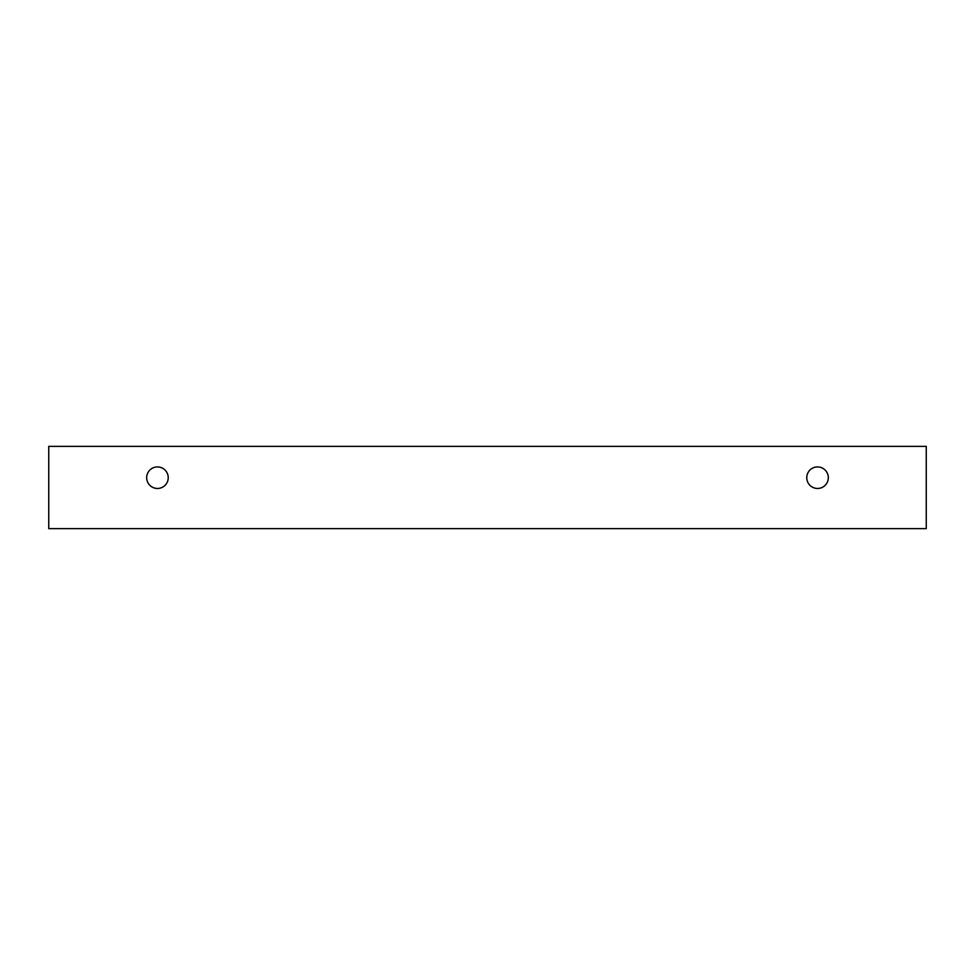 <?xml version="1.0" encoding="UTF-8"?>
<svg xmlns="http://www.w3.org/2000/svg" width="975" height="975" viewBox="0 0 975 975"><rect width="100%" height="100%" fill="white"/><g stroke="black" fill="none" stroke-linecap="round" stroke-linejoin="round"><path stroke-width="1.46" d="M817.537 488.475A10.774 10.774 0 0 1 808.214 472.314A10.774 10.774 0 0 1 826.873 472.314A10.774 10.774 0 0 1 817.537 488.475M926.25 528.633L926.25 446.367L48.75 446.367L48.75 528.633L926.25 528.633M157.462 488.475A10.774 10.774 0 0 1 148.127 472.314A10.774 10.774 0 0 1 166.786 472.314A10.774 10.774 0 0 1 157.462 488.475"/></g></svg>
